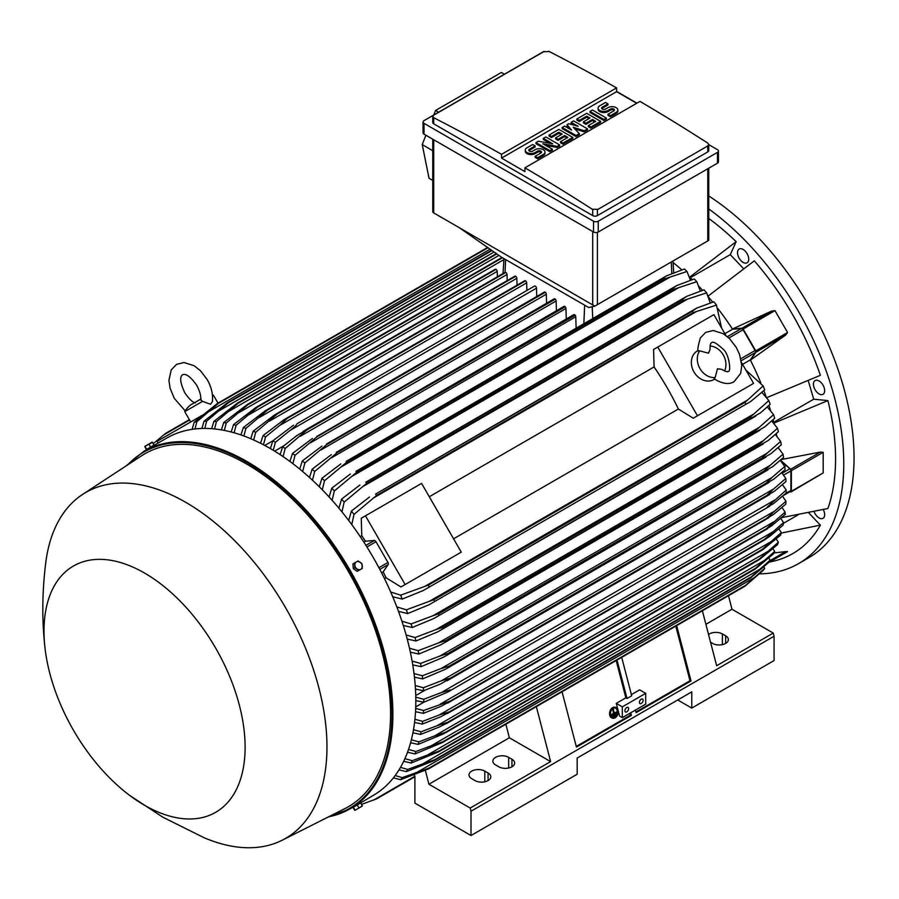 <?xml version="1.0" encoding="UTF-8"?>
<svg xmlns="http://www.w3.org/2000/svg" width="899" height="899" viewBox="0 0 899 899"><rect width="100%" height="100%" fill="white"/><g stroke="black" fill="none" stroke-linecap="round" stroke-linejoin="round"><path stroke-width="1.35" d="M708.491 353.195L710.064 349.486C709.907 345.452 710.446 343.171 711.66 342.665L711.66 342.665C712.896 341.126 716.649 343.238 722.897 349.003C729.303 353.565 731.393 372.692 728.19 371.309L728.19 371.309C727.943 372.231 725.707 371.557 721.481 369.275L717.492 368.792L715.132 377.569A16.53 13.496 -120 0 1 699.928 368.534A16.53 13.496 -120 0 1 699.703 350.846L708.491 353.195M710.098 345.98A16.53 13.496 -120 0 1 723.313 355.026A16.53 13.496 -120 0 1 724.538 370.995M714.727 379.075L713.941 379.535A16.53 13.496 -120 0 1 693.972 371.961A16.53 13.496 -120 0 1 697.399 350.891L698.197 350.441M715.132 377.569L714.188 378.681L716.402 380.187C723.785 384.053 729.696 384.525 734.146 381.614L740.63 373.467L741.776 365.657L739.529 354.352L736.225 347.351L729.64 338.732L723.369 333.743L713.188 330.506L705.704 332.36L700.366 337.912C697.972 346.295 697.276 350.689 698.265 351.104L699.703 350.846M657.765 347.048L697.455 415.788L693.253 418.215L678.374 409.023A187.183 108.071 -120 0 0 654.09 366.949L653.562 349.475L713.885 314.65L725.909 335.473M741.551 362.555L753.576 383.379L697.455 415.788M678.374 409.023L453.568 538.816M429.284 496.742L654.09 366.949M457.063 554.571L400.943 586.968L386.076 577.776A187.183 108.071 -120 0 0 383.154 571.876L388.188 564.55A1.989 1.146 -120 0 0 387.963 562.471L375.996 541.726A1.989 1.146 -120 0 0 374.299 540.49L365.432 541.187A187.183 108.071 -120 0 0 361.78 535.714L361.263 518.24L365.455 515.812L405.146 584.541L400.943 586.968M365.455 515.812L421.586 483.404L461.266 552.143L405.146 584.541M749.373 385.806L693.253 418.215M742.596 364.365L750.294 359.915L755.329 352.588A1.989 1.146 -120 0 0 755.104 350.498L740.855 358.723M724.875 333.664L732.573 329.214L741.439 328.528A1.989 1.146 -120 0 1 743.125 329.764L755.104 350.498M750.294 359.915A187.183 108.071 60 0 1 750.407 360.139L755.913 352.239A1.326 0.764 60 0 0 755.767 350.857L743.158 329.012A1.326 0.764 60 0 0 742.023 328.191L732.438 329.012A187.183 108.071 60 0 1 732.573 329.214M755.913 352.239L785.681 335.057L750.407 360.139A187.183 108.071 60 0 1 760.79 382.839M771.454 311.166L774.972 310.638L787.58 332.484L785.378 335.271M717.964 308.672A187.183 108.071 60 0 1 732.438 329.012L771.791 310.998L742.023 328.191M763.858 390.649A187.183 108.071 60 0 1 766.173 396.987M708.401 296.928A187.183 108.071 60 0 1 712.738 302.098M766.723 397.684L820.382 375.299A206.691 119.331 -120 0 0 754.306 260.834L708.086 296.108M743.653 268.756L730.28 254.642L690.32 277.724M689.331 276.78A187.183 108.071 60 0 1 689.702 277.128L736.157 241.674A206.691 119.331 -120 0 0 708.749 218.468M730.28 254.642L736.157 241.674M673.07 262.553A187.183 108.071 60 0 1 681.768 269.846M781.624 517.622L827.9 508.508A206.691 119.331 -120 0 0 827.9 400.594L813.73 399.19L773.769 422.26M813.73 399.19L808.201 380.558M827.9 400.594L773.972 423.081A187.183 108.071 60 0 1 774.095 423.586M814.089 511.61A7.934 4.585 -120 0 0 823.023 518.307A7.934 4.585 -120 0 0 824.237 516.914A7.934 4.585 -120 0 0 823.259 509.587M745.26 251.169A7.934 4.585 -120 0 0 739.147 249.045A7.934 4.585 -120 0 0 740.967 260.665A7.934 4.585 -120 0 0 747.08 262.789A7.934 4.585 -120 0 0 745.26 251.169M759.599 573.843A218.266 126.017 -120 0 0 798.559 563.617A218.266 126.017 -120 0 0 843.756 463.704A218.266 126.017 -120 0 0 708.749 208.939M769.645 561.976L769.881 561.942A206.691 119.331 -120 0 0 820.382 525.128L808.662 512.745M824.237 387.952A7.934 4.585 -120 0 0 815.078 380.558A7.934 4.585 -120 0 0 813.865 386.918A7.934 4.585 -120 0 0 823.023 394.313A7.934 4.585 -120 0 0 824.237 387.952M798.559 563.617L808.842 557.683A218.266 126.017 -120 0 0 854.05 457.76A218.266 126.017 -120 0 0 708.749 195.96M798.256 514.756L783.4 523.342M820.382 525.128L781.197 533.073M536.737 296.49L536.489 288.186A1.652 0.955 -120 0 0 535.321 286.163A1.652 0.955 -120 0 0 534.489 286.084L297.03 423.732C296.445 425.182 294.074 427.452 289.928 430.542L275.386 442.297L273.251 450.287M536.489 288.186L289.928 430.542M270.329 448.556L272.846 440.836L293.557 425.182M272.846 440.836A211.658 122.197 60 0 1 274.116 441.555A211.658 122.197 60 0 1 275.386 442.297M274.644 451.129L283.826 445.825M280.117 454.613L282.668 446.781L296.951 435.487L306.851 429.767A217.277 125.444 60 0 1 306.997 429.868L285.208 448.444L283.05 456.58M546.581 303.244L546.311 294.22A1.652 0.955 -120 0 0 545.288 292.299A217.277 125.444 -120 0 0 545.142 292.197A1.652 0.955 -120 0 0 544.311 292.119L302.985 431.441M545.142 292.197L306.851 429.767M545.288 292.299L306.997 429.868M282.668 446.781A211.658 122.197 60 0 1 285.208 448.444M546.311 294.22L300.244 436.285M264.789 445.466L272.914 440.78M526.893 290.467L526.668 282.882L279.645 425.497L265.553 436.903L263.452 444.747M526.668 282.882A1.652 0.955 -120 0 0 525.499 280.859L287.208 418.428L279.645 425.497M525.499 280.859A217.277 125.444 -120 0 0 525.342 280.78A1.652 0.955 -120 0 0 524.668 280.769L284.129 419.642L525.342 280.78M260.541 443.252L263.025 435.633L284.129 419.642M263.025 435.633A211.658 122.197 60 0 1 265.553 436.903M515.374 276.15A1.652 0.955 -120 0 0 514.846 276.195L274.734 414.821L515.374 276.15A217.277 125.444 -120 0 1 515.678 276.274L277.386 413.855L255.732 432.262L253.664 439.982M517.049 285.174L516.846 278.308A1.652 0.955 -120 0 0 515.678 276.274M250.754 438.712L253.192 431.183L274.734 414.821M253.192 431.183A211.658 122.197 60 0 1 255.732 432.262M516.846 278.308L269.408 421.159M507.205 280.612L507.025 274.465A1.652 0.955 -120 0 0 505.856 272.442A217.277 125.444 -120 0 0 505.407 272.285A1.652 0.955 -120 0 0 505.024 272.363A1.652 0.955 -120 0 0 504.777 272.655M240.966 434.947L243.371 427.497L265.351 410.742L505.407 272.285M267.127 409.865A217.277 125.444 60 0 1 267.565 410.023L245.91 428.373L243.876 435.981M505.856 272.442L267.565 410.023M243.371 427.497A211.658 122.197 60 0 1 245.91 428.373M507.025 274.465L259.204 417.552M497.361 276.791L497.203 271.408A1.652 0.955 -120 0 0 496.034 269.374A217.277 125.444 -120 0 0 495.45 269.228A1.652 0.955 -120 0 0 495.203 269.295A1.652 0.955 -120 0 0 495.023 269.475M231.189 431.992L233.538 424.609L255.979 407.416L495.45 269.228M257.159 406.798A217.277 125.444 60 0 1 257.743 406.955L236.089 425.272L234.1 432.79M496.034 269.374L257.743 406.955M233.538 424.609A211.658 122.197 60 0 1 236.089 425.272M497.203 271.408L249.023 414.686M221.412 429.891L223.716 422.552L247.214 404.561L501.979 257.462L247.214 404.561A217.277 125.444 60 0 1 247.922 404.696L226.267 423.002L224.323 430.43M502.451 257.743L247.922 404.696M223.716 422.552A211.658 122.197 60 0 1 226.267 423.002M503.923 259.586L238.887 412.607M211.647 428.688L213.883 421.395L237.269 403.202L496.383 253.608M237.269 403.202A217.277 125.444 60 0 1 238.1 403.28L216.445 421.609L214.558 428.947M496.821 253.911L238.1 403.28M213.883 421.395A211.658 122.197 60 0 1 216.445 421.609M498.934 255.395L228.784 411.36M201.882 428.463L204.051 421.215L227.335 402.808L491.573 250.248M227.335 402.808A217.277 125.444 60 0 1 228.279 402.797L206.624 421.159L204.803 428.418M492 250.54L228.279 402.797M204.051 421.215A211.658 122.197 60 0 1 206.624 421.159M494.113 252.023L218.727 411.012M192.128 429.34L194.218 422.114L217.423 403.449L487.595 247.461M217.423 403.449A217.277 125.444 60 0 1 218.457 403.325L196.802 421.766L195.061 428.947M487.977 247.731L218.457 403.325M194.218 422.114A211.658 122.197 60 0 1 196.802 421.766M490.09 249.203L208.703 411.663M158.1 443.061L157.111 441.353L196.802 418.44L197.353 419.395M202.163 415.338L196.802 418.44M195.252 402.966C192.094 401.909 188.565 398.426 184.677 392.515C177.249 376.591 182.519 375.299 182.497 374.681C183.014 375.018 186.767 371.096 196.847 385.491C200.028 391.807 201.275 396.605 200.612 399.875L202.567 401.359L210.602 404.269L212.389 401.595M202.567 401.359L184.745 411.652L190.7 421.957M212.445 395.077L213.389 395.111L212.501 395.616M594.812 306.132L588.755 307.559L501.53 257.204L459.434 227.773L594.812 306.132L708.749 240.37L708.749 168.214M432.745 139.188L432.745 211.568A3.304 1.91 0 0 0 433.711 212.917L459.434 227.773M438.6 112.218L435.543 110.476L501.339 72.482L504.429 74.212M425.89 135.232L422.238 144.593L429.025 178.227L432.745 180.452M435.543 110.476L433.779 115.005M422.238 144.593L432.745 150.74M423.036 121.994L423.036 132.794A3.304 1.91 0 0 0 424.013 134.142L593.542 232.021A3.304 1.91 0 0 0 598.228 232.021L717.481 163.168A3.304 1.91 0 0 0 718.458 161.82L718.458 151.021A3.304 1.91 180 0 1 717.481 152.369L598.228 221.221A3.304 1.91 180 0 1 593.542 221.221L424.013 123.343A3.304 1.91 180 0 1 423.036 121.994A3.304 1.91 180 0 1 424.013 120.635L543.266 51.782A3.304 1.91 180 0 1 544.12 51.434M708.749 144.627L717.481 149.672A3.304 1.91 180 0 1 718.458 151.021M616.579 91.406L636.919 103.16M707.783 151.897A3.304 1.91 0 0 0 708.749 150.549L708.749 144.559L707.783 145.953L597.408 209.681L597.408 215.614L707.783 151.897L707.783 145.953M548.761 51.288A1984.25 1145.607 60 0 1 616.579 87.9L501.53 154.325A1984.25 1145.607 -120 0 0 433.711 117.713L432.745 116.477L432.745 122.466A3.304 1.91 0 0 0 433.711 123.815L592.722 215.614A3.304 1.91 0 0 0 597.408 215.614M592.722 215.614L592.722 209.523A1984.25 1145.607 -120 0 0 524.915 167.821L639.964 101.396A1984.25 1145.607 60 0 1 707.783 143.098L708.749 144.559M616.579 87.9L616.579 91.676L636.694 103.295M432.745 116.477L433.711 115.173L544.086 51.445M543.681 51.726L549.165 51.546M524.915 167.821L524.915 171.608L501.53 158.1L501.53 154.325M501.53 158.1L616.579 91.676M559.695 144.975L557.245 146.391L542.917 143.795L552.334 149.223L549.873 150.65L535.961 142.615L538.422 141.199L552.739 143.795L543.333 138.356L545.783 136.94L559.695 144.975L559.695 146.054L557.245 147.47L545.648 145.368M552.334 149.223L552.334 150.313L549.873 151.729L535.961 143.694L535.961 142.615M550.008 143.301L543.333 139.435L543.333 138.356M587.519 128.905L584.249 130.805L573.202 127.253L579.338 133.636L576.068 135.524L562.156 127.489L564.606 126.074L571.562 130.085L567.067 124.658L568.696 123.714L578.113 126.31L571.157 122.298L573.607 120.871L587.519 128.905L587.519 129.984L584.249 131.883L574.708 128.815M579.338 133.636L579.338 134.715L576.068 136.603L562.156 128.568L562.156 127.489M569.854 129.096L567.067 125.736L567.067 124.658M574.528 125.321L571.157 123.377L571.157 122.298M606.353 118.039L606.353 119.118L603.892 120.533L589.98 112.51L589.98 111.431L592.43 110.004L606.353 118.039L603.892 119.455L603.892 120.533M607.982 103.868L602.251 107.172A2.315 1.337 0 0 0 601.577 108.116A2.315 1.337 0 0 0 603.004 109.352A2.315 1.337 0 0 0 605.533 109.06L607.982 107.644A5.787 3.338 0 0 1 614.298 106.925A5.787 3.338 0 0 1 617.86 110.004A5.787 3.338 0 0 1 616.175 112.375L610.443 115.679L607.982 114.263L613.714 110.948A2.315 1.337 0 0 0 614.388 110.004A2.315 1.337 0 0 0 612.961 108.768A2.315 1.337 0 0 0 610.443 109.06L607.982 110.476A5.787 3.338 0 0 1 601.678 111.206A5.787 3.338 0 0 1 598.105 108.116A5.787 3.338 0 0 1 599.802 105.756L605.533 102.452L607.982 103.868L607.982 104.947L602.251 108.251A2.315 1.337 0 0 0 601.779 108.655M617.86 110.004L617.86 111.083A5.787 3.338 180 0 1 616.175 113.454L610.443 116.758L607.982 115.342L607.982 114.263M614.197 110.543A2.315 1.337 0 0 0 610.443 110.139L607.982 111.566A5.787 3.338 180 0 1 601.678 112.285A5.787 3.338 180 0 1 598.105 109.195L598.105 108.116M600.622 121.354L600.622 122.433L590.8 128.096L588.339 126.68L588.339 125.602L595.711 121.354L592.43 119.455L585.89 123.242L583.429 121.826L589.98 118.039L586.71 116.151L579.338 120.399L579.338 121.489L576.888 120.061L576.888 118.983L586.71 113.319L600.622 121.354L590.8 127.017L588.339 125.602M594.778 121.893L592.43 120.533L585.89 124.32L583.429 122.905L583.429 121.826M589.047 118.578L586.71 117.23L579.338 121.489M572.787 137.412L572.787 138.491L562.965 144.166L560.515 142.75L560.515 141.671L567.876 137.412L564.606 135.524L558.054 139.3L555.604 137.884L562.156 134.108L558.875 132.22L551.514 136.468L551.514 137.547L549.053 136.131L549.053 135.052L558.875 129.377L572.787 137.412L562.965 143.087L560.515 141.671M566.943 137.952L564.606 136.603L558.054 140.39L555.604 138.963L555.604 137.884M561.212 134.648L558.875 133.299L551.514 137.547M535.141 145.919L529.41 149.223A2.315 1.337 0 0 0 528.736 150.178A2.315 1.337 0 0 0 530.163 151.403A2.315 1.337 0 0 0 532.691 151.122L535.141 149.706A5.787 3.338 0 0 1 541.445 148.976A5.787 3.338 0 0 1 545.019 152.066A5.787 3.338 0 0 1 543.333 154.426L537.602 157.73L535.141 156.314L540.872 153.01A2.315 1.337 0 0 0 541.546 152.066A2.315 1.337 0 0 0 540.119 150.83A2.315 1.337 0 0 0 537.602 151.122L535.141 152.538A5.787 3.338 0 0 1 528.837 153.257A5.787 3.338 0 0 1 525.263 150.178A5.787 3.338 0 0 1 526.96 147.807L532.691 144.503L535.141 145.919L535.141 146.998L529.41 150.313A2.315 1.337 0 0 0 528.938 150.717M545.019 152.066L545.019 153.145A5.787 3.338 180 0 1 543.333 155.505L537.602 158.808L535.141 157.392L535.141 156.314M541.355 152.605A2.315 1.337 0 0 0 537.602 152.201L535.141 153.617A5.787 3.338 180 0 1 528.837 154.336A5.787 3.338 180 0 1 525.263 151.257L525.263 150.178M537.602 157.73L537.602 158.808M551.514 136.468L549.053 135.052M558.875 132.22L558.875 133.299M558.054 139.3L558.054 140.39M564.606 135.524L564.606 136.603M562.965 143.087L562.965 144.166M579.338 120.399L576.888 118.983M586.71 116.151L586.71 117.23M585.89 123.242L585.89 124.32M592.43 119.455L592.43 120.533M590.8 127.017L590.8 128.096M610.443 115.679L610.443 116.758M603.892 119.455L589.98 111.431M576.068 135.524L576.068 136.603M584.249 130.805L584.249 131.883M549.873 150.65L549.873 151.729M557.245 146.391L557.245 147.47M597.813 209.388L592.317 209.209M689.702 277.128A187.183 108.071 60 0 1 692.208 279.567M698.86 286.354A187.183 108.071 60 0 1 702.535 290.287M768.982 405.393A187.183 108.071 60 0 1 770.567 410.54M773.118 419.698A187.183 108.071 60 0 1 773.972 423.081M781.13 459.569L820.45 452.051L823.192 452.321L823.192 472.919L791.109 491.888A1.326 0.764 60 0 1 790.682 491.922L789.906 491.719M776.309 433.61A187.183 108.071 60 0 1 776.815 436.172M778.624 447.185A187.183 108.071 60 0 1 778.781 448.331M780.467 460.153L790.682 469.244A1.326 0.764 60 0 1 791.378 470.683L791.378 491.281A1.326 0.764 60 0 1 791.109 491.888M780.343 460.254L789.85 468.761L782.141 473.211M783.445 495.45L790.479 491.382A1.989 1.146 -120 0 0 790.884 490.472L790.884 470.93A1.989 1.146 -120 0 0 789.85 468.761M786.232 490.045L767.296 507.036L773.522 503.62L786.232 492.978A211.658 122.197 -120 0 0 786.232 491.517A211.658 122.197 -120 0 0 786.232 490.045L782.433 484.628M774.399 500.237L441.229 692.601L450.669 689.848L447.68 692.129L423.766 702.243L415.821 700.568M415.788 697.163L423.766 699.31A211.658 122.197 60 0 1 423.777 700.782A211.658 122.197 60 0 1 423.766 702.243M423.766 699.31L441.229 692.601M766.971 495.338L773.601 488.989L441.398 680.79L450.343 678.138L766.971 495.338A217.277 125.444 -120 0 1 766.982 495.518L774.533 491.157L785.984 481.493A211.658 122.197 -120 0 0 785.827 478.47L781.681 472.672M773.59 489L785.827 478.47M450.343 678.138A217.277 125.444 60 0 1 450.354 678.318L440.454 684.038L423.53 690.758L415.462 689.05M766.982 495.518L450.354 678.318M415.226 685.532L423.362 687.735A211.658 122.197 60 0 1 423.53 690.758M423.362 687.735L441.398 680.79M424.935 690.23L415.743 695.534M423.856 702.209L415.731 706.895M415.675 708.412L423.53 710.513L450.354 701.006A217.277 125.444 60 0 1 450.343 701.175L441.398 706.176L423.362 713.356L415.518 711.693M774.533 511.138L785.984 501.249A211.658 122.197 -120 0 1 785.827 504.092L773.59 514.385L766.971 518.363A217.277 125.444 -120 0 0 766.982 518.206L774.533 511.138L440.454 704.018M785.984 501.249L782.523 496.237M766.982 518.206L450.354 701.006M766.971 518.363L450.343 701.175M423.53 710.513A211.658 122.197 60 0 1 423.362 713.356M785.378 551.638L787.58 551.626L774.96 558.92M773.983 552.93L785.681 551.593L769.802 560.762M768.578 562.605L787.58 551.626L768.578 562.605M728.482 595.7L731.977 609.241L705.895 624.311M731.977 609.241L773.252 633.076L716.66 665.743L702.377 610.769M708.536 634.458A9.26 5.349 180 0 1 722.391 633.952L725.673 635.84A9.26 5.349 180 0 1 728.381 639.627A9.26 5.349 180 0 1 722.661 644.561A9.26 5.349 180 0 1 712.57 643.403L710.547 642.234M773.252 633.076L774.073 636.245L774.073 660.551L691.758 708.075L677.734 699.973M774.073 636.245L471.009 811.224L471.009 835.519L577.18 774.23L577.18 758.026L691.758 691.87L691.758 708.075M471.009 835.519L414.889 803.122L414.889 776.118L414.079 774.859M498.844 766.802L495.563 764.914A9.26 5.349 180 0 1 492.854 761.127A9.26 5.349 180 0 1 498.574 756.194A9.26 5.349 180 0 1 508.665 757.351L511.936 759.239A9.26 5.349 180 0 1 514.644 763.026A9.26 5.349 180 0 1 508.935 767.96A9.26 5.349 180 0 1 498.844 766.802M474.987 780.568L471.717 778.68A9.26 5.349 180 0 1 468.997 774.904A9.26 5.349 180 0 1 474.717 769.96A9.26 5.349 180 0 1 484.808 771.117L488.078 773.016A9.26 5.349 180 0 1 490.798 776.792A9.26 5.349 180 0 1 485.078 781.737A9.26 5.349 180 0 1 474.987 780.568M536.343 706.625L550.626 761.599L509.362 737.776L428.924 784.22L470.188 808.044L471.009 811.224M550.626 761.599L470.188 808.044M630.727 712.795L631.401 715.379L576.439 747.103L562.066 691.781M676.655 625.625L691.028 680.948L636.076 712.671L635.402 710.098M635.896 712.008L689.994 680.768L691.028 680.948M576.27 746.428L630.368 715.199L631.401 715.379M629.873 713.289L630.368 715.199M622.31 706.861L645.696 693.354L645.696 704.153L622.31 717.66L619.568 716.076L616.264 703.366L622.31 706.861L622.31 717.66M628.626 708.614A2.641 1.528 -60 0 1 627.468 711.278A2.641 1.528 -60 0 1 625.434 711.986A2.641 1.528 -60 0 1 624.884 710.772A2.641 1.528 -60 0 1 626.041 708.109A2.641 1.528 -60 0 1 628.075 707.401A2.641 1.528 -60 0 1 628.626 708.614M643.122 700.242A2.641 1.528 -60 0 1 641.965 702.906A2.641 1.528 -60 0 1 639.931 703.614A2.641 1.528 -60 0 1 639.38 702.4A2.641 1.528 -60 0 1 640.538 699.737A2.641 1.528 -60 0 1 642.571 699.029A2.641 1.528 -60 0 1 643.122 700.242M645.696 693.354L639.65 689.87L631.39 694.635M616.264 703.366L625.85 697.838L627.019 698.501L631.694 695.804L621.703 657.349M675.801 626.12L689.994 680.768M617.017 660.046L627.019 698.501M616.163 660.54L625.85 697.838M509.362 737.776L505.867 724.223M425.339 770.331L428.924 784.22M189.363 419.653L165.63 433.363L153.291 443.612M189.577 420.013L163.09 435.296M721.582 327.978L716.469 305.109A211.658 122.197 -120 0 0 713.885 301.772L696.736 308.087L375.602 494.057A217.277 125.444 60 0 1 376.636 495.371L354.004 514.374L351.779 524.6M710.232 302.862L706.636 292.849A211.658 122.197 -120 0 0 704.063 289.826L686.634 296.389L365.781 482.19A217.277 125.444 60 0 1 366.725 483.28L344.171 502.114L341.946 511.868M706.636 292.849L683.352 300.468A217.277 125.444 -120 0 0 682.408 299.378L686.634 296.389M683.352 300.468L366.725 483.28M682.408 299.378L365.781 482.19M338.889 508.16L341.598 499.091L359.903 485.022M341.598 499.091A211.658 122.197 60 0 1 344.171 502.114M687.499 299.142L363.027 486.471M700.332 290.984L696.804 281.679A211.658 122.197 -120 0 0 694.242 278.937L676.509 285.702L355.959 471.334A217.277 125.444 60 0 1 356.791 472.211L334.338 490.944L332.113 500.305M696.804 281.679L673.418 289.411A217.277 125.444 -120 0 0 672.587 288.523L676.509 285.702M673.418 289.411L356.791 472.211M672.587 288.523L355.959 471.334M329.09 496.967L331.776 488.202L350.385 473.987M331.776 488.202A211.658 122.197 60 0 1 334.338 490.944M678.453 287.837L352.43 476.065M690.41 280.151L686.971 271.487A211.658 122.197 -120 0 0 684.42 268.992L666.373 275.948L346.137 461.401A217.277 125.444 60 0 1 346.845 462.086L324.517 480.751L322.292 489.786M686.971 271.487L663.473 279.286A217.277 125.444 -120 0 0 662.765 278.589L666.373 275.948M663.473 279.286L346.845 462.086M662.765 278.589L346.137 461.401M319.291 486.775L321.954 478.257L340.878 463.873M321.954 478.257A211.658 122.197 60 0 1 324.517 480.751M669.339 277.499L341.901 466.547M576.113 328.068L575.776 316.763A1.652 0.955 -120 0 0 575.191 315.257A217.277 125.444 -120 0 0 574.607 314.74A1.652 0.955 -120 0 0 573.776 314.661L336.316 452.321A217.277 125.444 60 0 1 336.9 452.838L314.684 471.458L312.47 480.212M574.607 314.74L336.316 452.321M575.191 315.257L336.9 452.838M309.492 477.493L312.133 469.188L331.383 454.613M312.133 469.188A211.658 122.197 60 0 1 314.684 471.458M575.776 316.763L331.416 457.849M566.269 318.999L565.954 308.492A1.652 0.955 -120 0 0 565.224 306.829A217.277 125.444 -120 0 0 564.786 306.469A1.652 0.955 -120 0 0 563.954 306.39L326.494 444.039A217.277 125.444 60 0 1 326.933 444.398L304.862 462.996L302.66 471.526M564.786 306.469L326.494 444.039M565.224 306.829L326.933 444.398M299.704 469.064L302.311 460.94L321.898 446.14M302.311 460.94A211.658 122.197 60 0 1 304.862 462.996M565.954 308.492L320.988 449.927M556.425 310.739L556.133 300.985A1.652 0.955 -120 0 0 555.256 299.176A217.277 125.444 -120 0 0 554.964 298.962A1.652 0.955 -120 0 0 554.132 298.873L316.673 436.532A217.277 125.444 60 0 1 316.976 436.757L295.029 455.332L292.849 463.659M554.964 298.962L316.673 436.532M555.256 299.176L316.976 436.757M289.905 461.445L292.49 453.478L312.436 438.42M292.49 453.478A211.658 122.197 60 0 1 295.029 455.332M556.133 300.985L310.593 442.746M716.469 305.109L693.264 312.56A217.277 125.444 -120 0 0 692.23 311.256L696.736 308.087M693.264 312.56L376.636 495.371M692.23 311.256L375.602 494.057M348.688 520.465L351.419 511.037L369.444 497.057M351.419 511.037A211.658 122.197 60 0 1 354.004 514.374M696.478 311.503L373.692 497.855M360.218 536.613L361.78 535.714M363.848 542.108L365.432 541.187M383.154 571.876L381.569 572.798M386.076 577.776L384.514 578.686M390.683 591.991L400.662 595.183L428.43 585.092L745.057 402.291L747.597 400.033L424.811 586.395M747.597 400.033L763.127 385.918L745.878 370.051M763.127 385.918A211.658 122.197 -120 0 1 764.723 389.829L750.676 401.516L423.384 590.474L402.258 599.094L392.728 596.745M745.687 403.831A217.277 125.444 -120 0 0 745.057 402.291M428.43 585.092A217.277 125.444 60 0 1 429.059 586.642M400.662 595.183A211.658 122.197 60 0 1 402.258 599.094M765.993 483.269L772.117 477.414L440.982 668.598L449.365 666.069L765.993 483.269A217.277 125.444 -120 0 1 766.038 483.628L774.017 479.021L785.097 469.638A211.658 122.197 -120 0 0 784.771 466.514L780.253 460.333M771.331 478.043L785.479 465.851M766.038 483.628L445.657 669.159L422.642 678.902L414.45 677.161M414.012 673.508L422.305 675.778A211.658 122.197 60 0 1 422.642 678.902M422.305 675.778L440.982 668.598M764.352 470.806L769.96 465.491L439.959 656.012L447.724 653.618L764.352 470.806A217.277 125.444 -120 0 1 764.442 471.368L772.803 466.547L783.557 457.4A211.658 122.197 -120 0 0 783.04 454.175L778.141 447.612M769.949 465.491L783.04 454.175M764.442 471.368L443.701 657.102L421.092 666.665L412.753 664.867M447.724 653.618A217.277 125.444 60 0 1 447.814 654.18M412.102 661.08L420.586 663.44A211.658 122.197 60 0 1 421.092 666.665M420.586 663.44L439.959 656.012M762.026 457.962L767.083 453.197L438.319 643.01L445.398 640.773L762.026 457.962A217.277 125.444 -120 0 1 762.183 458.726L770.904 453.692L781.321 444.769A211.658 122.197 -120 0 0 780.635 441.431L775.309 434.498M767.083 453.197L780.635 441.431M762.183 458.726L441.106 644.662L418.867 654.034L410.349 652.168M445.398 640.773A217.277 125.444 60 0 1 445.556 641.526M409.472 648.235L418.17 650.696A211.658 122.197 60 0 1 418.867 654.034M418.17 650.696L438.319 643.01M758.992 444.724L763.476 440.532L436.026 629.581L442.364 627.524L758.992 444.724A217.277 125.444 -120 0 1 759.239 445.679L768.263 440.465L778.377 431.734A211.658 122.197 -120 0 0 777.489 428.272L771.713 420.957M763.476 440.532L777.489 428.272M759.239 445.679L437.824 631.806L415.922 640.998L407.213 639.043M442.364 627.524A217.277 125.444 60 0 1 442.611 628.491M406.101 634.941L415.035 637.537A211.658 122.197 60 0 1 415.922 640.998M415.035 637.537L436.026 629.581M755.194 431.048L759.071 427.474L433.048 615.703L438.566 613.848L755.194 431.048A217.277 125.444 -120 0 1 755.542 432.217L764.858 426.834L774.68 418.249A211.658 122.197 -120 0 0 773.578 414.664L767.285 406.955M759.071 427.474L773.578 414.664M755.542 432.217L433.824 618.512L412.214 627.513L403.28 625.468M438.566 613.848A217.277 125.444 60 0 1 438.914 615.017M401.898 621.175L411.124 623.928A211.658 122.197 60 0 1 412.214 627.513M411.124 623.928L433.048 615.703M750.575 416.922L753.811 413.989L429.34 601.319L433.947 599.723L750.575 416.922A217.277 125.444 -120 0 1 751.047 418.282L760.61 412.765L770.151 404.303A211.658 122.197 -120 0 0 768.825 400.561L761.947 392.447M753.8 413.989L768.825 400.561M751.047 418.282L429.037 604.757L407.697 613.567L398.482 611.387M433.947 599.723A217.277 125.444 60 0 1 434.431 601.083M396.796 606.881L406.359 609.825A211.658 122.197 60 0 1 407.697 613.567M406.359 609.825L429.34 601.319M408.528 749.463L415.922 751.497A211.658 122.197 60 0 1 415.035 753.935L442.364 742.574L758.992 559.774A217.277 125.444 -120 0 0 759.239 559.088L442.611 741.9A217.277 125.444 60 0 1 442.364 742.574L759.363 559.583L777.489 544.67A211.658 122.197 -120 0 0 778.377 542.232L776.253 539.052M759.239 559.088L778.377 542.232M768.263 551.177L431.239 745.765L442.611 741.9M415.922 751.497L431.239 745.765M445.398 732.842L762.026 550.042A217.277 125.444 -120 0 0 762.183 549.458L445.556 732.258A217.277 125.444 60 0 1 445.398 732.842L762.779 549.671L780.635 535.13A211.658 122.197 -120 0 0 781.321 532.59L778.849 528.904M762.183 549.458L781.321 532.59M770.904 541.726L434.498 735.944L445.556 732.258M444.275 733.562L418.17 744.394L410.596 742.731M411.36 739.821L418.867 741.855A211.658 122.197 60 0 1 418.17 744.394M418.867 741.855L434.498 735.944M783.557 522.533L764.442 539.422A217.277 125.444 -120 0 1 764.352 539.883L769.949 536.231L783.04 525.173A211.658 122.197 -120 0 0 783.557 522.533L780.748 518.375M764.442 539.422L447.814 722.223A217.277 125.444 60 0 1 447.724 722.684L439.959 726.752L420.586 734.438L412.922 732.786M764.352 539.883L447.724 722.684M772.803 531.893L437.105 725.695L447.814 722.223M413.484 729.752L421.092 731.797A211.658 122.197 60 0 1 420.586 734.438M421.092 731.797L437.105 725.695M784.771 514.824A211.658 122.197 -120 0 0 785.097 512.082L781.973 507.486M772.117 525.488L765.993 529.32A217.277 125.444 -120 0 0 766.038 528.994L785.097 512.082M785.479 514.172L771.331 526.095M766.038 528.994L449.41 711.794A217.277 125.444 60 0 1 449.365 712.12L440.982 716.66L422.305 724.088L414.563 722.436M765.993 529.32L449.365 712.12M774.017 521.69L439.083 715.053L449.41 711.794M414.922 719.279L422.642 721.346A211.658 122.197 60 0 1 422.305 724.088M422.642 721.346L439.083 715.053M774.68 551.435L755.542 568.303A217.277 125.444 -120 0 1 755.194 569.067L773.578 553.762A211.658 122.197 -120 0 0 774.68 551.435L772.915 548.806M755.542 568.303L438.914 751.103A217.277 125.444 60 0 1 438.566 751.867L411.124 763.026L403.685 761.318M755.194 569.067L438.566 751.867M764.858 560.223L427.261 755.138L438.914 751.103M404.921 758.655L412.214 760.7A211.658 122.197 60 0 1 411.124 763.026M412.214 760.7L427.261 755.138M770.151 560.156L751.047 577.057A217.277 125.444 -120 0 1 750.575 577.866L768.825 562.358A211.658 122.197 -120 0 0 770.151 560.156L768.791 558.144M751.047 577.057L434.431 759.857A217.277 125.444 60 0 1 433.947 760.666L406.359 771.623L398.999 769.881M750.575 577.866L433.947 760.666M760.61 568.831L422.53 764.015L434.431 759.857M400.493 767.375L407.697 769.42A211.658 122.197 60 0 1 406.359 771.623M407.697 769.42L422.53 764.015M764.723 568.359L745.687 585.294A217.277 125.444 -120 0 1 745.057 586.126L763.127 570.427A211.658 122.197 -120 0 0 764.723 568.359L763.813 567.033M745.687 585.294L429.059 768.094A217.277 125.444 60 0 1 428.43 768.926L400.662 779.691L393.369 777.893M745.057 586.126L428.43 768.926M755.441 576.956L416.956 772.376L429.059 768.094M395.167 775.545L402.258 777.624A211.658 122.197 60 0 1 400.662 779.691M402.258 777.624L416.956 772.376M415.035 753.935L407.528 752.249M361.589 804.391L376.636 798.84L414.889 776.747M414.889 776.275L373.692 800.065M353.554 807.077L373.085 795.514A206.365 119.14 -120 0 0 404.719 630.154A206.365 119.14 -120 0 0 269.902 448.309A206.365 119.14 -120 0 0 166.72 438.094L143.806 451.32A206.365 119.14 -120 0 1 246.989 461.535A206.365 119.14 -120 0 1 381.794 643.392A206.365 119.14 -120 0 1 350.172 808.752A206.365 119.14 -120 0 1 328.584 816.831M152.223 446.466L148.481 448.623M129.928 795.593L162.741 817.135L204.14 837.744A199.747 115.319 -120 0 0 282.275 840.183L345.002 808.549A203.713 117.612 -120 0 0 380.491 646.516A203.713 117.612 -120 0 0 246.517 463.974A203.713 117.612 -120 0 0 141.39 455.894L82.641 494.394A199.747 115.319 -120 0 0 45.68 563.291C42.084 592.396 41.882 620.838 45.074 648.629A142.199 82.101 -120 0 0 129.928 795.593A142.199 82.101 -120 0 0 144.559 805.279A142.199 82.101 -120 0 0 245.112 747.226A142.199 82.101 -120 0 0 144.559 573.056A142.199 82.101 -120 0 0 45.074 648.629M282.275 840.183A199.747 115.319 -120 0 0 317.077 681.296A199.747 115.319 -120 0 0 185.722 502.316A199.747 115.319 -120 0 0 82.641 494.394M153.032 445.994L153.639 445.646M144.773 446.432L146.323 449.579L154.134 445.072L152.201 442.139L144.75 446.443L152.572 442.364M146.717 449.354L145.155 446.646M150.627 447.095L149.065 444.398M354.847 806.055L359.398 803.425M354.498 562.999L352.936 563.898L353.329 568.64L357.229 571.348L360.746 569.325A4.304 3.506 -120 0 1 357.038 568.977A4.304 3.506 -120 0 1 355.554 567.359A4.304 3.506 -120 0 1 354.88 565.257A4.304 3.506 -120 0 1 356.442 561.875L354.498 562.999L354.891 567.741L358.791 570.449M358.004 560.976L356.442 561.875A4.304 3.506 -120 0 1 360.151 562.212A4.304 3.506 -120 0 1 361.634 563.842A4.304 3.506 -120 0 1 362.297 565.943A4.304 3.506 -120 0 1 360.746 569.325L362.308 568.415L361.915 563.684L358.004 560.976M353.329 568.64L354.891 567.741M362.308 805.628L360.746 806.976L362.331 806.055L360.746 802.931L352.936 807.437L354.847 810.37L360.746 806.976L354.847 810.37M357.229 804.953L358.791 807.662M356.42 809.471L354.869 810.37M353.329 807.212L354.891 809.909M613.95 717.11L615.703 715.435L613.95 717.11L613.826 716.514M613.376 716.402L615.703 715.435M617.152 712.345L611.545 715.593L613.995 713.514L613.208 709.671L614.466 713.244L617.04 711.761L617.152 712.345M613.68 709.401L612.758 709.547L613.545 713.39L610.972 714.874L611.545 715.593M617.04 711.761L614.388 712.896M615.815 716.02A4.956 3.506 105 0 0 617.164 710.637A4.956 3.506 105 0 0 615.163 707.94M610.601 714.806A4.956 3.506 -75 0 1 611.691 709.772A4.956 3.506 -75 0 1 615.388 707.996A4.956 3.506 -75 0 1 617.613 710.761A4.956 3.506 -75 0 1 616.523 715.795A4.956 3.506 -75 0 1 612.826 717.571A4.956 3.506 -75 0 1 610.601 714.806M612.433 718.144A5.619 3.978 -75 0 1 612.197 718.099A5.619 3.978 -75 0 1 609.679 714.963A5.619 3.978 -75 0 1 610.915 709.255A5.619 3.978 -75 0 1 615.107 707.232A5.619 3.978 -75 0 1 615.332 707.299M618.085 710.491A5.619 3.978 105 0 0 615.568 707.356A5.619 3.978 105 0 0 611.365 709.378A5.619 3.978 105 0 0 610.129 715.076A5.619 3.978 105 0 0 612.657 718.211A5.619 3.978 105 0 0 616.849 716.2A5.619 3.978 105 0 0 618.085 710.491M612.601 717.503A4.956 3.506 105 0 0 615.793 716.042M612.747 716.346L616.366 713.592L616.489 714.188L612.747 716.346L612.624 715.761M612.174 715.638L616.366 713.592M755.329 352.588L741.27 360.701M743.125 329.764L728.875 337.99M741.439 328.528L727.381 336.642M755.767 350.857L787.58 332.484M743.158 329.012L774.972 310.638M433.711 212.917L433.711 139.75M535.141 152.538L535.141 153.617M537.602 151.122L537.602 152.201M543.333 154.426L543.333 155.505M529.41 149.223L529.41 150.313M607.982 110.476L607.982 111.566M610.443 109.06L610.443 110.139M616.175 112.375L616.175 113.454M602.251 107.172L602.251 108.251M433.711 123.815L433.711 117.713M424.013 134.142L424.013 123.343M593.542 232.021L593.542 221.221M598.228 232.021L598.228 221.221M717.481 163.168L717.481 152.369M707.783 240.999L707.783 168.776M597.408 304.727L597.408 232.369M592.722 304.727L592.722 231.549M505.62 259.564L505.058 272.352M584.665 305.199L583.844 323.595M592.216 306.75L592.733 318.471M671.295 262.07L671.789 273.375M791.378 491.281L823.192 472.919M791.378 470.683L823.192 452.321M790.682 469.244L820.45 452.051M790.884 490.472L785.636 493.506M790.884 470.93L783.636 475.11M722.391 644.628L722.391 633.952M725.673 643.403L725.673 635.84M508.665 768.027L508.665 757.351M511.936 766.802L511.936 759.239M484.808 781.793L484.808 771.117M488.078 780.568L488.078 773.016M365.904 545.333L374.299 540.49M366.927 546.963L375.996 541.726M378.895 567.696L387.963 562.471M379.794 569.393L388.188 564.55M330.293 815.977A205.702 118.758 -120 0 0 385.177 659.619A205.702 118.758 -120 0 0 246.517 462.356A205.702 118.758 -120 0 0 127.613 464.929M505.024 272.363L265.351 410.742M495.203 269.295L255.979 407.416M201.174 398.875L191.521 404.449C193.184 403.73 188.902 404.741 184.745 411.652M194.105 402.954L191.532 404.449M212.389 401.617C213.187 394.414 211.445 387.053 207.163 379.535L200.488 370.748L194.206 365.758L184.037 362.522L176.541 364.376L171.203 369.938L168.911 380.367L170.102 388.301L174.361 398.471L185.183 410.821M213.389 395.111L218.007 403.112M503.991 258.62L503.035 273.51M672.969 261.092L673.711 272.655M769.6 506.272L447.68 692.129M769.668 494.529L446.972 680.835M768.881 517.655L447.758 703.063M750.676 401.516L423.384 590.474M769.095 482.426L445.657 669.159M767.87 469.952L443.814 657.045M765.948 457.108L441.106 644.662M763.33 443.881L437.824 631.806M759.947 430.228L433.824 618.512M755.756 416.125L429.037 604.757M765.487 539.366L446.084 723.785M767.521 528.702L447.23 713.615M125.939 466.019L143.806 451.32M328.506 816.876L350.172 808.752L354.037 806.515"/></g></svg>
